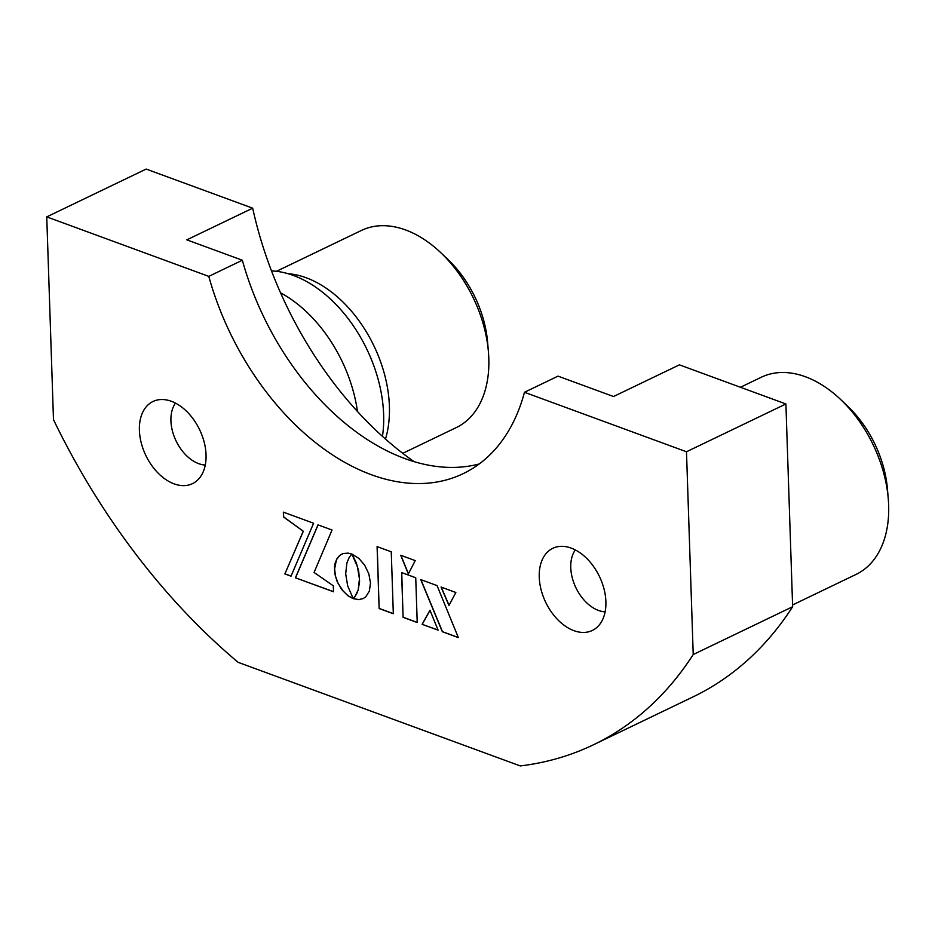 <?xml version="1.0" encoding="UTF-8"?>
<svg xmlns="http://www.w3.org/2000/svg" width="935" height="935" viewBox="0 0 935 935"><rect width="100%" height="100%" fill="white"/><g stroke="black" fill="none" stroke-linecap="round" stroke-linejoin="round"><path stroke-width="1.4" d="M571.192 548.097A45.581 29.815 64.3 0 1 604.033 589.027A45.581 29.815 64.3 0 1 592.322 630.459A45.581 29.815 64.3 0 1 573.938 630.669A45.581 29.815 64.3 0 1 541.096 589.74A45.581 29.815 64.3 0 1 552.807 548.307A45.581 29.815 64.3 0 1 571.192 548.097M414.041 461.621A300.813 196.771 64.3 0 1 252.684 208.178L186.825 239.851L242.34 260.234L208.785 276.374A227.883 149.074 64.3 0 0 371.277 474.688A227.883 149.074 64.3 0 0 463.199 473.648A227.883 149.074 64.3 0 0 524.465 392.279L558.008 376.139L613.524 396.522L679.394 364.849L785.903 403.967L792.635 606.733A528.696 345.845 64.3 0 1 692.975 696.926L593.561 744.739A528.696 345.845 64.3 0 1 520.269 765.929L238.168 662.354A528.696 345.845 64.3 0 1 53.482 419.651L46.75 216.885L208.785 276.374M479.199 463.97A227.883 149.074 64.3 0 1 404.832 458.559A227.883 149.074 64.3 0 1 242.34 260.234M171.362 401.29A45.581 29.815 64.3 0 1 204.192 442.208A45.581 29.815 64.3 0 1 192.481 483.652A45.581 29.815 64.3 0 1 174.097 483.862A45.581 29.815 64.3 0 1 141.255 442.933A45.581 29.815 64.3 0 1 152.978 401.501A45.581 29.815 64.3 0 1 171.362 401.29M524.465 392.279L686.489 451.769L693.221 654.535L792.635 606.733M686.489 451.769L785.903 403.967M693.221 654.535A528.696 345.845 64.3 0 1 593.561 744.739M408.291 573.809A45.581 19.261 178.1 0 1 408.431 573.786L400.905 555.343M252.684 208.178L146.164 169.071L46.75 216.885M377.085 546.601L379.142 608.533L393.319 613.734L391.262 551.802L377.085 546.601M377.214 546.648L379.142 608.533M379.271 608.463L393.319 613.629M334.987 574.359L336.997 581.173L341.602 589.377L347.843 595.724L353.243 598.692L347.656 585.801L345.681 573.845L346.885 563.01L349.152 557.552L351.724 554.081L348.136 553.111L343.25 553.543L340.457 554.887L337.138 558.359L335.057 563.373L334.485 567.475L335.501 576.661M341.871 554.081L339.347 555.799L336.413 559.808L334.473 569.719M334.59 569.66L335.104 574.3M335.63 576.603L338.084 583.288L343.157 591.119L347.972 595.653L353.161 598.54M422.117 624.311L438.094 630.167L429.983 610.228L422.117 624.311L438.036 630.05M430.018 610.321L422.246 624.253M437.054 585.591L420.727 579.595L442.349 631.733L458.36 637.612L437.054 585.591M420.902 579.653L442.477 631.674L458.314 637.495M441.226 587.122L449.057 605.296M441.039 587.051L448.964 605.448L455.848 592.486L441.039 587.051M408.35 573.95L415.222 560.603L400.729 555.273L408.35 573.95M401.606 572.571L403.09 617.322L417.22 622.511L415.736 577.76L401.606 572.571M401.734 572.617L403.09 617.322M303.197 531.337L284.883 573.915L291.03 576.17L313.599 523.238L283.363 512.146L283.527 516.973L303.314 531.267L284.883 573.915M283.492 512.193L283.656 516.915L303.314 531.267M285 573.856L291.065 576.089M295.425 577.795L333.514 591.773L333.316 585.824L314.078 572.454L332.042 530.016L318.005 524.862L295.425 577.795L333.514 591.668M318.087 524.886L295.553 577.736M354.353 597.57L353.407 598.645L358.631 599.662L363.224 598.564L365.784 596.81L369.372 591.119L370.494 582.949L368.799 573.774L364.732 565.289L358.888 558.405L351.852 554.034L357.497 566.914L359.449 578.894L358.245 589.693L356.574 594.041L353.407 598.645M352.074 554.128L356.305 562.905L358.713 571.332L359.589 581.371L358.245 589.693M358.362 589.634L354.482 597.512M353.535 598.587L358.759 599.592L363.283 598.529M403.219 617.264L417.22 622.406M840.647 399.514L847.741 406.257A91.151 59.63 64.3 0 1 887.42 488.748L888.25 498.507A109.383 71.551 -115.7 0 0 840.647 399.514A109.383 71.551 -115.7 0 0 805.397 376.747A109.383 71.551 -115.7 0 0 761.277 377.249L740.45 387.265M792.576 604.957L856.086 574.406A109.383 71.551 -115.7 0 0 888.25 498.507M575.329 549.932A36.465 23.854 -115.7 0 0 570.899 569.871A36.465 23.854 -115.7 0 0 586.759 602.865A36.465 23.854 -115.7 0 0 598.517 610.45A36.465 23.854 -115.7 0 0 605.109 611.852M440.806 252.707L447.912 259.451A91.151 59.63 64.3 0 1 487.579 341.941L488.409 351.7A109.383 71.551 -115.7 0 0 440.806 252.707A109.383 71.551 -115.7 0 0 405.556 229.94A109.383 71.551 -115.7 0 0 361.436 230.442L276.456 271.314M402.763 453.323L456.245 427.599A109.383 71.551 -115.7 0 0 488.409 351.7M287.922 273.663A109.383 71.551 64.3 0 1 306.142 277.753A109.383 71.551 64.3 0 1 385.477 439.053M175.488 403.125A36.465 23.854 -115.7 0 0 171.058 423.064A36.465 23.854 -115.7 0 0 186.93 456.058A36.465 23.854 -115.7 0 0 198.676 463.643A36.465 23.854 -115.7 0 0 205.268 465.046M357.462 411.482A118.5 77.511 -115.7 0 0 280.547 292.83M382.462 436.365A118.5 77.511 -115.7 0 0 293.438 275.474A118.5 77.511 -115.7 0 0 271.501 270.905"/></g></svg>
